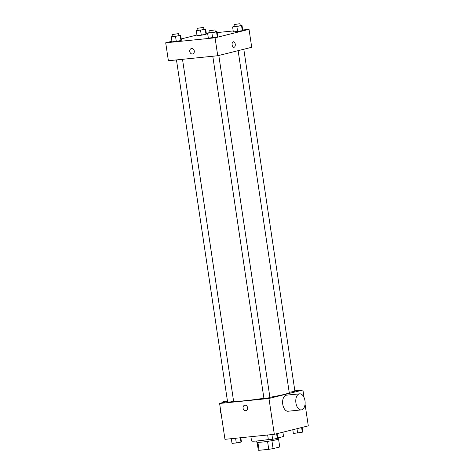 <?xml version="1.0" encoding="UTF-8"?>
<svg xmlns="http://www.w3.org/2000/svg" width="474" height="474" viewBox="0 0 474 474"><rect width="100%" height="100%" fill="white"/><g stroke="black" fill="none" stroke-linecap="round" stroke-linejoin="round"><path stroke-width="0.71" d="M267.555 441.371L268.746 449.322A10.849 0.729 -8.5 0 0 273.095 448.617L279.737 446.964L278.576 439.125L279.737 446.964A10.849 0.729 -8.5 0 0 279.743 446.941A10.849 0.729 -8.5 0 0 279.731 446.917M268.746 449.322L259.088 450.3A10.849 0.729 -8.5 0 1 258.283 450.146A10.849 0.729 -8.5 0 1 258.289 450.122M257.903 442.372L259.088 450.3M278.623 437.721L278.807 438.93A11.103 0.747 171.5 0 1 272.983 440.47A11.103 0.747 171.5 0 1 261.595 442.124A11.103 0.747 171.5 0 1 256.837 442.212L256.659 441.004M271.904 440.666L273.095 448.617M250.912 436.702L251.546 440.968A16.157 1.09 -8.5 0 0 268.331 439.558M277.711 437.911A16.157 1.09 -8.5 0 0 283.499 436.193L282.901 432.193M305.06 404.221L308.296 425.871L274.322 434.326L224.966 439.327L219.604 403.463L227.514 401.496M294.852 390.825L302.933 390.007L268.965 398.462L274.322 434.326M268.965 398.462L219.604 403.463M246 410.632A2.779 2.263 76 0 1 243.067 408.167A2.779 2.263 76 0 1 244.655 405.24A2.779 2.263 76 0 1 247.529 407.391A2.779 2.263 76 0 1 246 410.632A2.779 2.263 76 0 1 243.067 408.167A2.779 2.263 76 0 1 244.655 405.24M233.587 401.123A28.268 1.908 -8.5 0 0 263.905 398.261M269.89 397.289A28.268 1.908 -8.5 0 0 289.229 392.555L238.132 50.659M289.187 392.276L294.929 391.334L243.808 49.249M212.79 56.234L263.935 398.456L266.963 398.207L269.931 397.556L218.804 55.47M176.464 59.914L227.609 402.136L230.637 401.887L233.599 401.241L182.502 59.303M302.933 390.007L304.047 397.473M301.263 409.903L288.103 411.236A8.076 4.633 -95.8 0 1 282.676 403.67A8.076 4.633 -95.8 0 1 286.474 395.168L299.639 393.829A8.076 4.633 -95.8 0 1 305.025 401.069A8.076 4.633 -95.8 0 1 301.642 409.838A8.076 4.633 -95.8 0 1 301.263 409.903A8.076 4.633 -95.8 0 1 295.841 402.337A8.076 4.633 -95.8 0 1 299.639 393.829M227.461 401.146L223.953 401.502A8.076 4.633 84.2 0 0 223.58 401.567A8.076 4.633 84.2 0 0 221.642 402.953M220.161 407.184A8.076 4.633 84.2 0 0 221.174 413.932M242.676 29.992L249.034 29.347L251.712 47.282L217.744 55.736L168.388 60.737L165.704 42.802L171.926 41.256M249.034 29.347L215.066 37.801L217.744 55.736M215.066 37.801L165.704 42.802M192.693 53.953A2.779 2.263 76 0 1 189.76 51.488A2.779 2.263 76 0 1 191.354 48.567A2.779 2.263 76 0 1 194.222 50.712A2.779 2.263 76 0 1 192.693 53.953A2.779 2.263 76 0 1 189.76 51.488A2.779 2.263 76 0 1 191.354 48.567M240.253 25.466L241.977 25.288L242.718 30.271L242.309 30.692L237.622 31.539L233.35 31.971L242.309 30.692L241.562 25.709L232.604 26.988L234.257 26.348M178.923 35.366L180.647 35.194L181.388 40.177L180.979 40.592L176.292 41.445L172.021 41.878L180.979 40.592L180.233 35.609L171.274 36.895L172.927 36.249M206.35 33.672L207.653 33.541M217.133 32.576L233.196 30.952M181.204 38.945L196.929 35.029M215.249 31.687L216.974 31.515L217.714 36.492L217.305 36.913L212.619 37.76L208.347 38.193L217.305 36.913L216.559 31.93L207.6 33.216L209.253 32.57M203.927 29.145L205.645 28.973L206.391 33.95L205.983 34.371L201.296 35.218L197.024 35.651L205.983 34.371L205.236 29.388L196.277 30.674L197.931 30.028M233.404 41.771A2.779 1.594 -95.8 0 1 235.258 44.26A2.779 1.594 -95.8 0 1 234.097 47.27A2.779 1.594 -95.8 0 1 233.966 47.293A2.779 1.594 -95.8 0 1 232.1 44.692A2.779 1.594 -95.8 0 1 233.404 41.771A2.779 1.594 -95.8 0 1 235.258 44.26A2.779 1.594 -95.8 0 1 234.097 47.27A2.779 1.594 -95.8 0 1 233.966 47.293M205.645 28.973L205.236 29.388M197.67 28.274L197.966 30.271L200.994 30.022L203.956 29.376L203.66 27.379L197.67 28.274L203.66 27.379M200.549 30.241L201.296 35.218M196.277 30.674L197.024 35.651M206.391 33.95L205.983 34.371M241.977 25.288L241.562 25.709M233.996 24.595L234.292 26.585L237.32 26.343L240.282 25.691L239.986 23.7L233.996 24.595L239.986 23.7M236.882 26.556L237.622 31.539M232.604 26.988L233.35 31.971M242.718 30.271L242.309 30.692M180.647 35.194L180.233 35.609M172.666 34.501L172.963 36.492L175.99 36.243L178.959 35.597L178.657 33.601L172.666 34.501L178.657 33.601M175.552 36.462L176.292 41.445M171.274 36.895L172.021 41.878M181.388 40.177L180.979 40.592M216.974 31.515L216.559 31.93M208.993 30.816L209.289 32.813L212.316 32.564L215.285 31.918L214.983 29.921L208.993 30.816L214.983 29.921M211.878 32.783L212.619 37.76M207.6 33.216L208.347 38.193M217.714 36.492L217.305 36.913M302.074 427.424L302.726 431.778L302.311 432.199L293.353 433.485L292.796 429.734M301.618 427.536L302.311 432.199M296.979 428.692L297.631 433.046M240.804 437.727L241.396 441.685L240.988 442.1L236.301 442.953L232.023 443.386L231.324 438.687M240.336 437.775L240.988 442.1M235.596 438.254L236.301 442.953M277.071 433.645L277.723 438.006L277.314 438.42L272.627 439.274L268.355 439.706L267.65 435.008M276.615 433.757L277.314 438.42M271.922 434.569L272.627 439.274M257.115 442.337L258.283 450.146"/></g></svg>
